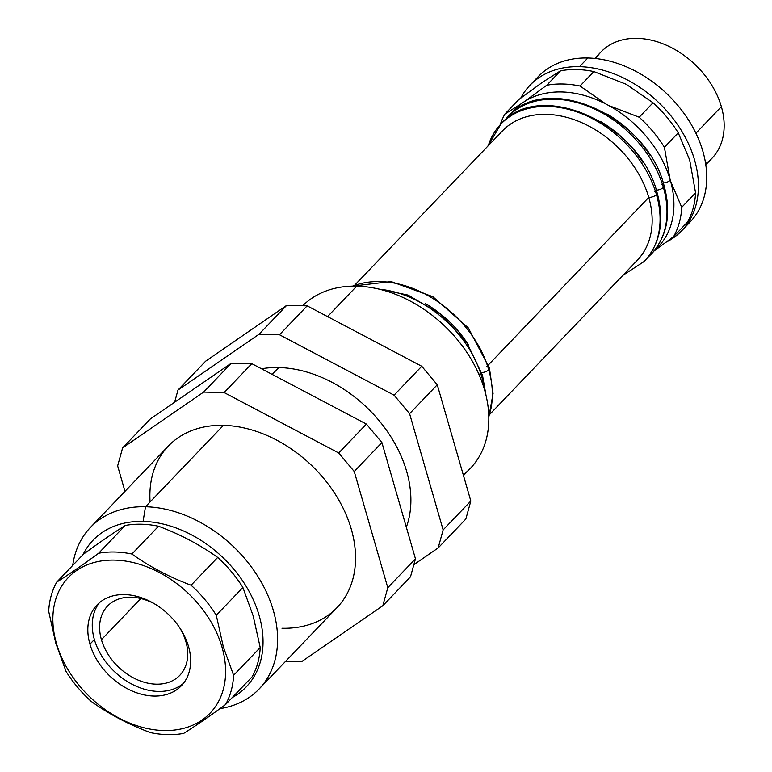<?xml version="1.0" encoding="UTF-8"?>
<svg xmlns="http://www.w3.org/2000/svg" width="772" height="772" viewBox="0 0 772 772"><rect width="100%" height="100%" fill="white"/><g stroke="black" fill="none" stroke-linecap="round" stroke-linejoin="round"><path stroke-width="1.16" d="M484.623 390.043A99.289 72.307 -136.2 0 0 481.825 377.035A5.838 2.499 163.9 0 1 480.502 378.068A5.838 2.499 -16.1 0 0 481.825 377.035A99.289 72.307 -136.2 0 0 379.284 289.182A99.289 72.307 43.8 0 1 481.825 377.035A5.838 2.499 -16.1 0 0 482.51 375.298A5.838 2.499 163.9 0 1 481.825 377.035A99.289 72.307 43.8 0 1 484.623 390.043M488.821 416.359A99.289 72.307 -136.2 0 0 488.744 369.807A5.838 2.499 163.9 0 1 481.68 372.577A5.838 2.499 -16.1 0 0 488.744 369.807A99.289 72.307 -136.2 0 0 352.814 286.132A99.289 72.307 43.8 0 1 488.744 369.807A5.838 2.499 -16.1 0 0 489.429 368.07A5.838 2.499 163.9 0 1 488.744 369.807A99.289 72.307 43.8 0 1 488.821 416.359M504.627 120.5A99.289 72.307 43.8 0 1 507.87 116.775C547.058 70.86 647.38 116.736 664.074 185.676C671.572 213.371 667.317 236.174 651.298 254.104A99.289 72.307 -136.2 0 0 663.389 187.413A5.838 2.499 163.9 0 1 656.325 190.182A5.838 2.499 -16.1 0 0 663.389 187.413A99.289 72.307 -136.2 0 0 593.523 108.591A99.289 72.307 -136.2 0 0 507.87 116.775A99.289 72.307 43.8 0 1 593.523 108.591A99.289 72.307 43.8 0 1 663.389 187.413A5.838 2.499 -16.1 0 0 664.074 185.676A5.838 2.499 163.9 0 1 663.389 187.413A99.289 72.307 43.8 0 1 651.298 254.104L647.669 257.558M655.698 190.192A93.441 68.052 43.8 0 1 656.19 191.977M501.665 131.713A93.441 68.052 43.8 0 1 582.368 122.941A93.441 68.052 43.8 0 1 648.769 197.41A5.838 2.499 -16.1 0 0 656.47 194.64A99.289 72.307 43.8 0 1 644.379 261.332A99.289 72.307 -136.2 0 0 656.47 194.64A5.838 2.499 163.9 0 1 648.769 197.41A93.441 68.052 43.8 0 1 636.639 260.946M656.47 194.64A99.289 72.307 -136.2 0 0 586.604 115.819A99.289 72.307 -136.2 0 0 500.951 124.002A99.289 72.307 43.8 0 1 586.604 115.819A99.289 72.307 43.8 0 1 656.47 194.64A5.838 2.499 -16.1 0 0 657.155 192.904A5.838 2.499 163.9 0 1 656.47 194.64M599.969 121.175A93.441 68.052 43.8 0 1 642.902 162.274A93.441 68.052 -136.2 0 0 599.969 121.175M425.333 303.57A93.441 68.052 43.8 0 1 468.257 344.669A93.441 68.052 -136.2 0 0 425.333 303.57M681.801 230.674L690.1 221.998A105.108 76.544 -136.2 0 0 689.222 121.127A105.108 76.544 -136.2 0 0 587.83 57.996L579.521 66.672L587.83 57.996A105.108 76.544 -136.2 0 0 538.258 76.611L529.959 85.277A105.108 76.544 43.8 0 1 579.521 66.672A105.108 76.544 43.8 0 1 680.923 129.792A105.108 76.544 43.8 0 1 681.801 230.674A105.108 76.544 43.8 0 1 666.332 242.099A105.108 76.544 -136.2 0 0 687.09 140.851A105.108 76.544 -136.2 0 0 579.521 66.672A105.108 76.544 -136.2 0 0 520.772 98.063A105.108 76.544 43.8 0 1 529.959 85.277M463.48 475.562L470.36 468.372A116.794 85.055 -136.2 0 0 469.386 356.288A116.794 85.055 -136.2 0 0 356.722 286.151A116.794 85.055 43.8 0 1 472.638 361.759A116.794 85.055 43.8 0 1 463.239 474.751M145.493 506.75L143.09 521.409A106.044 77.229 43.8 0 1 251.112 595.231A106.044 77.229 43.8 0 1 232.247 697.56A106.044 77.229 -136.2 0 0 251.112 595.231A106.044 77.229 -136.2 0 0 143.09 521.409L145.493 506.75A116.794 85.055 43.8 0 1 258.157 576.896A116.794 85.055 43.8 0 1 259.131 688.981A116.794 85.055 43.8 0 1 219.962 708.648A116.794 85.055 -136.2 0 0 270.586 602.102A116.794 85.055 -136.2 0 0 145.493 506.75L223.426 425.353L145.493 506.75A116.794 85.055 -136.2 0 0 72.722 565.413A116.794 85.055 43.8 0 1 90.421 527.44A116.794 85.055 43.8 0 1 145.493 506.75M595.868 58.547A76.853 55.96 43.8 0 1 662.289 43.531A76.853 55.96 43.8 0 1 721.366 106.642L695.91 133.228L721.366 106.642A76.853 55.96 -136.2 0 0 667.288 45.625A76.853 55.96 -136.2 0 0 600.992 51.956L594.797 58.431M185.907 641.696A50.045 36.448 -136.2 0 0 179.606 627.626A50.045 36.448 43.8 0 1 185.907 641.696A50.045 36.448 43.8 0 1 156.214 684.175A50.045 36.448 43.8 0 1 101.421 639.698L140.832 598.541L101.421 639.698A50.045 36.448 -136.2 0 0 136.644 679.437A50.045 36.448 -136.2 0 0 179.808 675.307A50.045 36.448 -136.2 0 0 185.907 641.696M155.162 604.225A50.045 36.448 -136.2 0 0 107.52 606.088A50.045 36.448 -136.2 0 0 101.421 639.698A50.045 36.448 43.8 0 1 112.123 602.247A50.045 36.448 43.8 0 1 155.162 604.225M259.131 688.981L337.075 607.583A116.794 85.055 -136.2 0 0 336.09 495.499A116.794 85.055 -136.2 0 0 223.426 425.353A116.794 85.055 43.8 0 1 351.299 529.138A116.794 85.055 43.8 0 1 281.992 628.263M188.522 646.482A58.392 42.528 -136.2 0 0 147.433 600.124A58.392 42.528 -136.2 0 0 97.06 604.939A58.392 42.528 -136.2 0 0 89.948 644.157L94.377 639.534A58.392 42.528 43.8 0 1 99.395 602.739A58.392 42.528 -136.2 0 0 94.377 639.534L89.948 644.157A58.392 42.528 -136.2 0 0 131.037 690.525A58.392 42.528 -136.2 0 0 181.41 685.71A58.392 42.528 -136.2 0 0 188.522 646.482A58.392 42.528 43.8 0 1 153.879 696.045A58.392 42.528 43.8 0 1 89.948 644.157A58.392 42.528 43.8 0 1 124.591 594.594A58.392 42.528 43.8 0 1 188.522 646.482M223.349 646.965L222.046 647.274A98.102 71.449 43.8 0 1 163.838 730.544A98.102 71.449 43.8 0 1 56.424 643.365L55.758 643.008L66.016 671.351A105.108 76.544 -136.2 0 0 91.221 701.41C108.746 713.984 128.47 724.387 150.395 732.618A105.108 76.544 -136.2 0 0 183.688 733.4C195.461 726.047 209.405 716.435 225.53 704.585A105.108 76.544 -136.2 0 0 233.607 675.307L223.349 646.965L216.285 615.284A105.108 76.544 -136.2 0 0 191.08 585.224C169.319 577.08 149.594 566.687 131.906 554.026A105.108 76.544 -136.2 0 0 98.623 553.244C82.614 565.017 68.66 574.629 56.781 582.059A105.108 76.544 -136.2 0 0 48.694 611.337L55.758 643.008L56.424 643.365A98.102 71.449 43.8 0 1 114.642 560.105A98.102 71.449 43.8 0 1 222.046 647.274L223.349 646.965L233.607 675.307L260.222 647.515A105.108 76.544 43.8 0 1 252.145 676.793L225.53 704.585C209.405 716.435 195.461 726.047 183.688 733.4A105.108 76.544 43.8 0 1 150.395 732.618C128.47 724.387 108.746 713.984 91.221 701.41A105.108 76.544 43.8 0 1 66.016 671.351L55.758 643.008L48.694 611.337A105.108 76.544 43.8 0 1 56.781 582.059C68.66 574.629 82.614 565.017 98.623 553.244L125.238 525.452A105.108 76.544 43.8 0 1 158.521 526.234C180.281 534.378 200.006 544.781 217.694 557.432A105.108 76.544 43.8 0 1 242.9 587.492L253.158 615.834L260.222 647.515L253.158 615.834L242.9 587.492L216.285 615.284L223.349 646.965M356.722 286.151L327.569 316.597L356.722 286.151A116.794 85.055 -136.2 0 0 302.72 305.741A116.794 85.055 43.8 0 1 356.722 286.151M278.788 367.549L272.217 374.41L278.788 367.549A116.794 85.055 43.8 0 1 381.165 423.172A116.794 85.055 43.8 0 1 406.342 527.199A116.794 85.055 -136.2 0 0 381.165 423.172A116.794 85.055 -136.2 0 0 278.788 367.549A116.794 85.055 -136.2 0 0 261.534 368.784A116.794 85.055 43.8 0 1 278.788 367.549M489.757 414.371L637.392 260.183A93.441 68.052 -136.2 0 0 648.769 197.41L488.444 364.857L648.769 197.41A93.441 68.052 -136.2 0 0 583.014 123.23A93.441 68.052 -136.2 0 0 502.408 130.931L354.763 285.109M480.956 374.179A5.838 2.499 -16.1 0 0 479.663 374.024M487.875 366.951A5.838 2.499 -16.1 0 0 486.582 366.797M606.888 113.947A93.441 68.052 43.8 0 1 649.821 155.056A93.441 68.052 -136.2 0 0 606.888 113.947M511.546 113.272A99.289 72.307 43.8 0 1 597.48 100.07A99.289 72.307 43.8 0 1 670.308 180.185A5.838 2.499 163.9 0 1 663.244 182.954A5.838 2.499 -16.1 0 0 670.308 180.185A99.289 72.307 -136.2 0 0 600.442 101.364A99.289 72.307 -136.2 0 0 514.789 109.547L511.498 113.31M662.521 184.556A5.838 2.499 -16.1 0 0 661.228 184.411A5.838 2.499 163.9 0 1 662.521 184.556M488.271 145.686A99.289 72.307 43.8 0 1 500.951 124.002L487.846 146.13M655.602 191.784A5.838 2.499 -16.1 0 0 654.309 191.63A5.838 2.499 163.9 0 1 655.602 191.784M654.588 250.331L658.217 246.876A99.289 72.307 -136.2 0 0 670.308 180.185M205.651 361.171L286.682 305.365L307.169 305.847L421.753 366.266L437.27 384.774L470.823 500.999L465.844 519.016L438.168 547.927L443.138 529.901L409.594 413.676L394.077 395.177L279.493 334.749L259.006 334.266L177.965 390.072L174.617 402.231L177.965 390.072L259.006 334.266L286.682 305.365L205.651 361.171L177.965 390.072L205.651 361.171M413.85 564.679L438.168 547.927L413.85 564.679M279.493 334.749L394.077 395.177L421.753 366.266L307.169 305.847L279.493 334.749L307.169 305.847L286.682 305.365L259.006 334.266L279.493 334.749M409.594 413.676L443.138 529.901L470.823 500.999L437.27 384.774L409.594 413.676L437.27 384.774L421.753 366.266L394.077 395.177L409.594 413.676M465.844 519.016L470.823 500.999L443.138 529.901L438.168 547.927L465.844 519.016M83.386 554.267C99.395 542.484 113.349 532.883 125.238 525.452C113.349 532.883 99.395 542.484 83.386 554.267L56.781 582.059L83.386 554.267M183.504 683.278A58.392 42.528 43.8 0 1 133.566 684.996A58.392 42.528 43.8 0 1 94.377 639.534A58.392 42.528 -136.2 0 0 133.566 684.996A58.392 42.528 -136.2 0 0 183.504 683.278M217.694 557.432C200.006 544.781 180.281 534.378 158.521 526.234L131.906 554.026C149.594 566.687 169.319 577.08 191.08 585.224L217.694 557.432L191.08 585.224A105.108 76.544 43.8 0 1 216.285 615.284L242.9 587.492A105.108 76.544 -136.2 0 0 217.694 557.432M225.53 704.585L252.145 676.793A105.108 76.544 -136.2 0 0 260.222 647.515L233.607 675.307A105.108 76.544 43.8 0 1 225.53 704.585M131.906 554.026L158.521 526.234A105.108 76.544 -136.2 0 0 125.238 525.452L98.623 553.244A105.108 76.544 43.8 0 1 131.906 554.026M222.046 647.274A98.102 71.449 -136.2 0 0 114.642 560.105A98.102 71.449 -136.2 0 0 56.424 643.365A98.102 71.449 -136.2 0 0 163.838 730.544A98.102 71.449 -136.2 0 0 222.046 647.274M670.598 181.188L681.734 207.311A105.108 76.544 43.8 0 1 673.647 236.579L654 251.054L673.647 236.579A105.108 76.544 -136.2 0 0 681.734 207.311L695.572 192.855L689.676 159.949L678.241 132.832L664.403 147.288A105.108 76.544 -136.2 0 0 639.197 117.228A105.108 76.544 43.8 0 1 664.403 147.288L670.019 179.181L664.403 147.288L678.241 132.832A105.108 76.544 -136.2 0 0 653.035 102.772L626.217 84.283L593.871 71.574L580.033 86.03A105.108 76.544 -136.2 0 0 546.74 85.238A105.108 76.544 43.8 0 1 580.033 86.03L605.895 104.008L580.033 86.03L593.871 71.574A105.108 76.544 -136.2 0 0 560.578 70.783L542.427 82.305L518.736 99.607L504.898 114.063L522.19 103.13L504.898 114.063A105.108 76.544 -136.2 0 0 500.169 124.832A105.108 76.544 43.8 0 1 504.898 114.063L518.736 99.607L542.427 82.305L560.578 70.783A105.108 76.544 43.8 0 1 593.871 71.574L626.217 84.283L653.035 102.772A105.108 76.544 43.8 0 1 678.241 132.832L689.676 159.949L695.572 192.855A105.108 76.544 43.8 0 1 687.485 222.124A105.108 76.544 -136.2 0 0 695.572 192.855L681.734 207.311L670.607 181.227M523.918 101.943L546.74 85.238L560.578 70.783L546.74 85.238L524.651 101.431M639.197 117.228L653.035 102.772L639.197 117.228L608.963 105.61M673.647 236.579L687.485 222.124L673.647 236.579M150.289 418.984L231.33 363.168L251.817 363.66L366.401 424.079L381.918 442.578L415.461 558.812L410.492 576.829L382.815 605.74L387.785 587.714L354.242 471.489L338.725 452.981L224.141 392.562L203.654 392.079L122.613 447.885L117.643 465.902L124.977 491.339L117.643 465.902L122.613 447.885L203.654 392.079L231.33 363.168L150.289 418.984L122.613 447.885L150.289 418.984M285.765 661.16L301.775 661.546L382.815 605.74L301.775 661.546L285.765 661.16M150.086 501.954A116.794 85.055 43.8 0 1 223.426 425.353A116.794 85.055 -136.2 0 0 168.354 446.042L90.421 527.44M224.141 392.562L338.725 452.981L366.401 424.079L251.817 363.66L224.141 392.562L251.817 363.66L231.33 363.168L203.654 392.079L224.141 392.562M354.242 471.489L387.785 587.714L415.461 558.812L381.918 442.578L354.242 471.489L381.918 442.578L366.401 424.079L338.725 452.981L354.242 471.489M410.492 576.829L415.461 558.812L387.785 587.714L382.815 605.74L410.492 576.829M705.811 164.735L712.006 158.26A76.853 55.96 -136.2 0 0 721.366 106.642A76.853 55.96 43.8 0 1 705.647 163.664M83.009 554.663A106.044 77.229 43.8 0 1 143.09 521.409A106.044 77.229 -136.2 0 0 83.009 554.663M534.34 81.166A105.108 76.544 43.8 0 1 587.83 57.996A105.108 76.544 43.8 0 1 691.297 124.553A105.108 76.544 43.8 0 1 685.719 226.109M500.951 124.002C540.139 78.088 640.461 123.964 657.155 192.904C664.653 220.599 660.398 243.402 644.379 261.332L622.84 275.382M507.87 116.775L504.579 120.538M373.966 288.033L408.021 295.068L440.494 314.108L466.626 342.237L482.51 375.298L486.003 395.312M352.177 286.151L391.066 281.558L432.831 296.689L468.266 327.868L489.429 368.07L493.057 393.595L488.83 416.996"/></g></svg>
